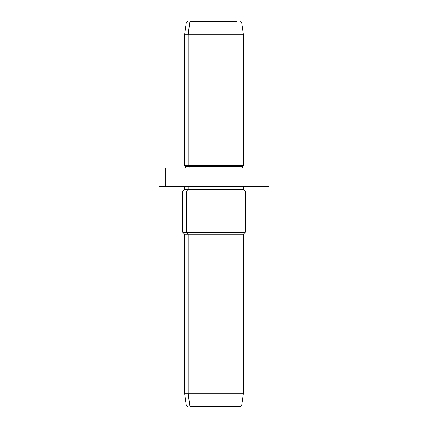 <?xml version="1.0" encoding="UTF-8"?>
<svg xmlns="http://www.w3.org/2000/svg" width="428" height="428" viewBox="0 0 428 428"><rect width="100%" height="100%" fill="white"/><g stroke="black" fill="none" stroke-linecap="round" stroke-linejoin="round"><path stroke-width="0.64" d="M165.706 168.145L165.706 186.485L158.97 186.485L158.97 168.145L269.03 168.145L269.03 186.485L165.706 186.485L165.706 168.145L267.195 168.145M236.775 406.6L191.225 406.6A1.835 1.61 -90 0 1 189.631 405.022L188.245 393.76L188.245 234.175L186.635 232.345L186.635 191.07L188.245 189.235L186.635 191.07L186.635 232.345L188.245 234.175L188.245 393.76L189.631 405.022A1.835 1.61 90 0 0 191.225 406.6L239.948 406.6C241.558 405.883 242.168 405.353 241.767 405.022L189.631 405.022L241.767 405.022L243.35 393.76L188.245 393.76L243.35 393.76L243.35 234.175L188.245 234.175L243.35 234.175L245.185 232.345L186.635 232.345L245.185 232.345L245.185 191.07L186.635 191.07L245.185 191.07L243.35 189.235L188.245 189.235L188.245 186.485L188.245 189.235L184.65 189.235L243.35 189.235L243.35 186.485M186.635 191.07L182.815 191.07L186.635 191.07M186.635 232.345L182.815 232.345L186.635 232.345M188.245 234.175L184.65 234.175L188.245 234.175M188.245 393.76L184.65 393.76L188.245 393.76M189.631 405.022L186.234 405.022L189.631 405.022M191.225 21.4L236.775 21.4L191.225 21.4A1.835 1.61 90 0 0 189.631 22.978L186.234 22.978L189.631 22.978A1.835 1.61 -90 0 1 191.225 21.4L236.775 21.4L191.225 21.4M242.43 168.145L242.43 166.31L189.048 166.31L188.245 165.39L184.65 165.39L188.245 165.39L189.048 166.31L242.43 166.31L243.35 165.39L188.245 165.39L188.245 34.24L188.245 165.39L243.35 165.39L243.35 34.24L188.245 34.24L243.35 34.24L241.767 22.978L189.631 22.978L188.245 34.24L184.65 34.24L188.245 34.24L189.631 22.978L241.767 22.978L239.948 21.4M189.048 166.31L185.57 166.31L189.048 166.31L189.048 168.145L189.048 166.31M165.706 186.485L263.065 186.485M188.053 406.6C186.442 405.883 185.832 405.353 186.234 405.022L184.65 393.76L184.65 234.175L182.815 232.345L182.815 191.07L184.65 189.235L184.65 186.485M185.57 168.145L185.57 166.31L184.65 165.39L184.65 34.24L186.234 22.978C185.832 22.647 186.442 22.117 188.053 21.4"/></g></svg>
